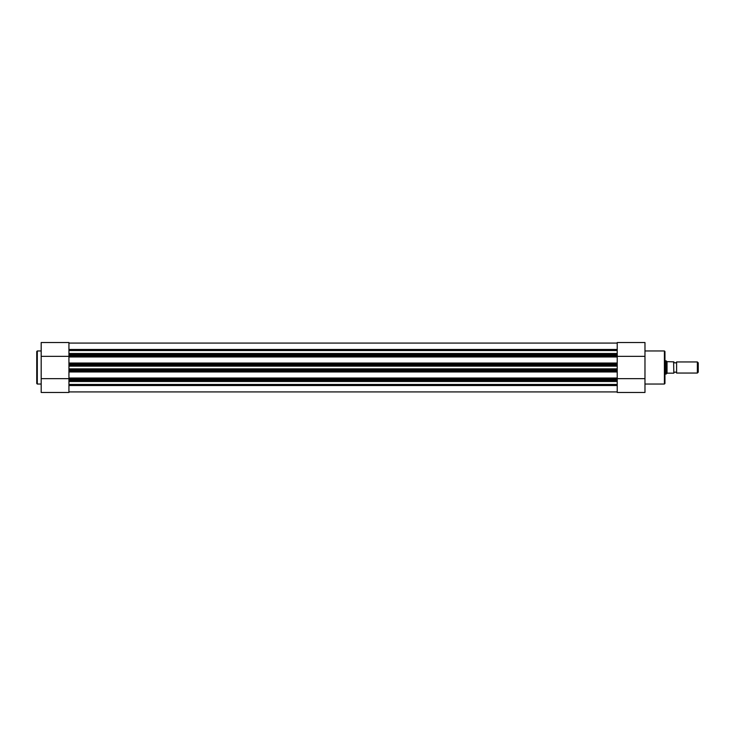 <?xml version="1.0" encoding="UTF-8"?>
<svg xmlns="http://www.w3.org/2000/svg" width="735" height="735" viewBox="0 0 735 735"><rect width="100%" height="100%" fill="white"/><g stroke="black" fill="none" stroke-linecap="round" stroke-linejoin="round"><path stroke-width="1.1" d="M673.83 361.951A1.488 1.488 0 0 0 676.604 361.951L676.604 373.049A1.488 1.488 0 0 0 673.83 373.049M676.604 373.049L697.35 373.049L697.35 361.951L676.604 361.951M697.35 361.951L698.25 362.851L698.25 372.149L697.35 373.049M664.954 374.161L667.509 373.159L673.83 373.159L673.609 361.84L673.83 373.159M664.954 360.839L666.066 360.839L666.066 374.161M673.83 361.84L667.031 361.666L667.031 373.334M666.066 360.839L667.031 361.666M36.75 367.5L36.75 351.514L37.301 350.962L37.301 384.037L36.75 383.486L36.75 367.5M68.934 349.465L68.934 354.463L617.225 354.463L617.225 342.528L644.972 342.528L644.972 392.472L617.225 392.472L617.225 380.537L68.934 380.537L68.934 392.472L41.188 392.472L41.188 342.528L68.934 342.528L68.934 349.465L617.225 349.465M68.934 356.346L41.188 356.346M617.225 355.565L68.934 355.565L68.934 354.463L617.225 354.463L617.225 356.98L68.934 356.98L68.934 363.035L617.225 363.035L617.225 378.02L617.225 371.965L68.934 371.965L68.934 378.02L617.225 378.02L617.225 380.537M68.934 378.654L41.188 378.654M664.954 351.514L664.954 383.486L664.394 384.037L664.394 350.962L664.954 351.514M617.225 356.98L617.225 363.035L617.225 356.98M617.225 356.346L644.972 356.346M617.225 378.654L644.972 378.654M617.225 370.55L68.934 370.55L68.934 366.149L617.225 366.149M68.934 391.92L617.225 391.92M68.934 384.46L617.225 384.46M617.225 378.571L68.934 378.571L68.934 379.435L617.225 379.435M68.934 378.571L68.934 371.414L617.225 371.414M68.934 370.55L68.934 371.414M68.934 369.439L617.225 369.439M617.225 365.561L68.934 365.561L68.934 366.149M617.225 363.586L68.934 363.586L68.934 364.45L617.225 364.45M68.934 355.565L68.934 363.586M68.934 350.54L617.225 350.54M68.934 343.08L617.225 343.08M68.934 380.537L68.934 379.435M68.934 365.561L68.934 364.45M68.934 385.535L617.225 385.535M68.934 381.493L617.225 381.493M68.934 368.851L617.225 368.851M68.934 356.429L617.225 356.429M68.934 353.507L617.225 353.507M41.188 350.962L37.301 350.962M41.188 384.037L37.301 384.037M644.972 350.962L664.394 350.962M644.972 384.037L664.394 384.037"/></g></svg>
